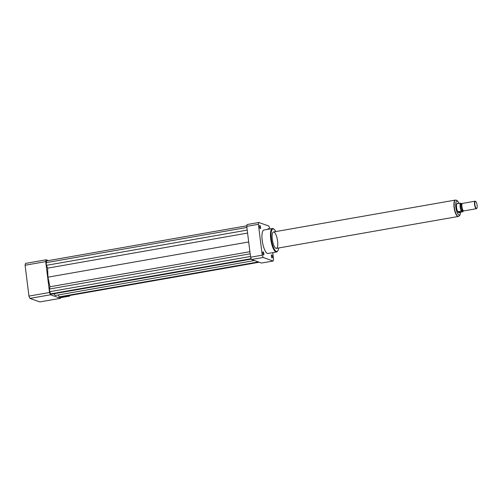 <?xml version="1.0" encoding="UTF-8"?>
<svg xmlns="http://www.w3.org/2000/svg" width="502" height="502" viewBox="0 0 502 502"><rect width="100%" height="100%" fill="white"/><g stroke="black" fill="none" stroke-linecap="round" stroke-linejoin="round"><path stroke-width="0.75" d="M260.262 228.605A1.581 0.471 -99.9 0 1 259.584 227.011A1.581 0.471 -99.9 0 1 259.798 225.498A1.581 0.471 -99.9 0 1 260.532 226.973A1.581 0.471 -99.9 0 1 260.343 228.617A1.581 0.471 -99.9 0 1 260.262 228.605M263.857 253.598A1.581 0.471 -99.9 0 1 263.625 254.978A1.581 0.471 -99.9 0 1 262.891 253.497A1.581 0.471 -99.9 0 1 263.079 251.86A1.581 0.471 -99.9 0 1 263.857 253.598M271.701 254.878A1.581 0.471 -99.9 0 1 272.379 256.478A1.581 0.471 -99.9 0 1 272.166 257.99A1.581 0.471 -99.9 0 1 271.431 256.509A1.581 0.471 -99.9 0 1 271.62 254.872A1.581 0.471 -99.9 0 1 271.701 254.878M268.068 229.288A1.581 0.471 -99.9 0 1 268.338 228.51A1.581 0.471 -99.9 0 1 268.852 229.157M60.623 297.699L69.596 296.124L69.521 295.515M68.423 295.709L69.596 296.124M48.393 260.594L46.109 259.791A23.807 7.078 80.1 0 0 45.701 261.624L49.541 292.484A23.807 7.078 80.1 0 0 50.47 294.787L60.466 298.313A23.807 7.078 80.1 0 0 60.767 297.052M246.858 225.787L46.535 260.921L46.146 262.659L46.479 265.32L47.615 268.15L47.966 277.173L49.936 286.774L49.428 289.02L49.761 291.681L50.639 293.865L51.499 294.166L251.345 259.114M58.395 294.938L59.18 296.877L60.039 297.178L259.233 262.239M53.745 293.777L55.333 295.477L254.439 260.551M60.466 298.313L39.865 301.922L29.869 298.401A23.807 7.078 80.1 0 1 28.947 296.098L25.1 265.238A23.807 7.078 80.1 0 1 25.514 263.406L46.109 259.791M45.701 261.624L25.1 265.238M49.541 292.484L28.947 296.098M50.47 294.787L29.869 298.401M275.786 231.56A11.427 3.401 80.1 0 0 274.105 229.295L273.621 228.918A11.904 3.539 80.1 0 0 272.429 228.523A11.904 3.539 80.1 0 0 270.842 239.887A11.904 3.539 80.1 0 0 275.943 251.916A11.904 3.539 80.1 0 0 276.546 251.973A11.904 3.539 80.1 0 0 277.531 251.201L277.857 250.686A11.427 3.401 80.1 0 0 278.666 247.975M276.546 251.973L268.037 253.466A11.904 3.539 -99.9 0 1 267.434 253.41A11.904 3.539 -99.9 0 1 262.339 241.38A11.904 3.539 -99.9 0 1 263.926 230.016L272.429 228.523M274.105 229.295A11.427 3.401 80.1 0 0 271.212 238.055A11.427 3.401 80.1 0 0 276.332 251.37A11.427 3.401 80.1 0 0 277.857 250.686M275.956 248.339A8.333 2.479 80.1 0 0 276.376 248.377A8.333 2.479 80.1 0 0 277.38 239.743A8.333 2.479 80.1 0 0 273.496 231.968A8.333 2.479 80.1 0 0 272.385 239.918A8.333 2.479 80.1 0 0 275.956 248.339M272.755 252.638L273.571 259.17A23.807 7.078 -99.9 0 1 273.157 261.002L261.517 263.042L251.521 259.521A23.807 7.078 -99.9 0 1 250.592 257.219L246.752 226.358A23.807 7.078 -99.9 0 1 247.16 224.526L258.806 222.486L268.802 226.007A23.807 7.078 -99.9 0 1 269.725 228.31L269.812 228.987M251.521 259.521L263.161 257.476A23.807 7.078 -99.9 0 1 262.239 255.179L258.392 224.312A23.807 7.078 -99.9 0 1 258.806 222.486M250.592 257.219L262.239 255.179M246.752 226.358L258.392 224.312M273.157 261.002L263.161 257.476M258.373 261.937L59.18 296.877M249.908 251.697L49.936 286.774M248.691 241.964L47.966 277.173M250.172 253.811L49.428 289.02M250.498 256.472L49.761 291.681M251.169 258.693L50.639 293.865M246.884 227.45L46.146 262.659M247.216 230.104L46.479 265.32M247.586 233.072L47.615 268.15M458.226 211.656L461.357 211.104L462.951 211.668L458.997 212.722L458.226 211.656L459.813 212.214M458.941 212.729A4.763 1.418 -99.9 0 1 458.897 212.735A4.763 1.418 -99.9 0 1 456.682 208.292A4.763 1.418 -99.9 0 1 457.253 203.36A4.763 1.418 -99.9 0 1 457.309 203.354M461.357 211.104A4.763 1.418 -99.9 0 1 460.372 203.172L457.234 203.724L457.347 203.341L457.968 203.592M460.372 203.172L461.959 203.737A4.763 1.418 -99.9 0 1 461.984 203.774M463.202 210.733A4.763 1.418 -99.9 0 1 462.951 211.668M458.27 216.393A8.264 2.46 -99.9 0 1 458.163 216.418A8.264 2.46 -99.9 0 1 454.316 208.707A8.264 2.46 -99.9 0 1 455.308 200.147A8.264 2.46 -99.9 0 1 455.421 200.135M475.551 201.409A3.57 1.06 -99.9 0 1 475.727 201.509A3.57 1.06 -99.9 0 1 477.032 204.722A3.57 1.06 -99.9 0 1 476.9 208.192A3.57 1.06 -99.9 0 1 474.992 205.356A3.57 1.06 -99.9 0 1 475.551 201.409M476.812 208.305A3.809 1.136 -99.9 0 1 476.737 208.449A3.809 1.136 -99.9 0 1 476.423 208.7A3.809 1.136 -99.9 0 1 474.647 205.142A3.809 1.136 -99.9 0 1 475.105 201.195A3.809 1.136 -99.9 0 1 475.3 201.214A3.809 1.136 -99.9 0 1 475.488 201.321A3.809 1.136 -99.9 0 1 475.607 201.434M476.423 208.7L463.792 210.915A3.809 1.136 -99.9 0 1 463.584 210.884A3.809 1.136 -99.9 0 1 462.022 207.357A3.809 1.136 -99.9 0 1 462.286 203.505A3.809 1.136 -99.9 0 1 462.48 203.41L475.105 201.195M463.584 210.884L462.957 210.639A3.451 1.029 -99.9 0 1 461.545 207.439A3.451 1.029 -99.9 0 1 461.784 203.95L462.286 203.505M463.057 210.677L462.254 210.821A3.451 1.029 -99.9 0 1 460.648 207.596A3.451 1.029 -99.9 0 1 461.062 204.019L461.865 203.881M458.483 216.362A8.333 2.479 -99.9 0 1 458.175 216.494A8.333 2.479 -99.9 0 1 454.291 208.713A8.333 2.479 -99.9 0 1 455.295 200.078A8.333 2.479 -99.9 0 1 455.634 200.091M460.459 212.101A7.072 2.102 -99.9 0 1 458.144 214.323A7.072 2.102 -99.9 0 1 455.722 206.102A7.072 2.102 -99.9 0 1 457.215 201.12A7.072 2.102 -99.9 0 1 458.935 203.423M459.016 203.41L457.818 201.227L456.487 200.191L455.527 200.11A8.264 2.46 80.1 0 0 454.536 208.669A8.264 2.46 80.1 0 0 458.382 216.381L459.474 215.772L460.152 214.555L460.541 212.089M455.295 200.078L273.496 231.968M458.175 216.494L276.376 248.377"/></g></svg>
